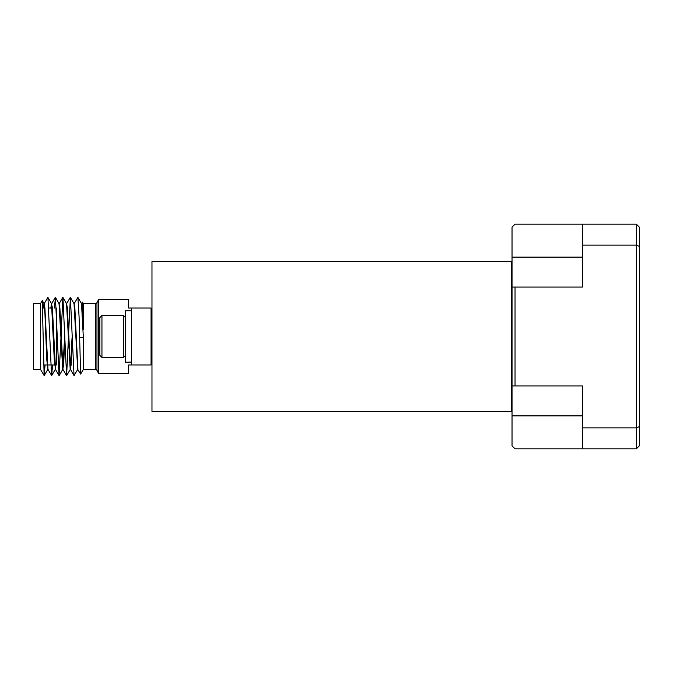 <?xml version="1.0" encoding="UTF-8"?>
<svg xmlns="http://www.w3.org/2000/svg" width="673" height="673" viewBox="0 0 673 673"><rect width="100%" height="100%" fill="white"/><g stroke="black" fill="none" stroke-linecap="round" stroke-linejoin="round"><path stroke-width="1.01" d="M582.431 224.168L636.355 224.168L639.35 227.163L639.35 445.837L636.355 448.832L582.431 448.832L582.431 427.868L636.355 427.868L636.355 245.132L582.431 245.132L582.431 224.168L515.038 224.168L512.035 227.163L512.035 287.077L515.038 287.077L515.038 385.923L512.035 385.923L512.035 445.837L515.038 448.832L582.431 448.832M639.35 246.377L636.355 245.132L636.355 224.168M636.355 448.832L636.355 427.868L639.35 426.623M582.431 427.868L582.431 385.923L515.038 385.923M515.038 287.077L582.431 287.077L582.431 245.132M512.035 385.923L512.035 287.077M81.509 303.607L83.343 337.425L83.334 369.452L95.633 369.452L96.971 370.276L96.971 302.724L98.653 299.359L98.653 373.641L128.61 373.641L128.61 364.959L131.605 364.959L131.605 308.041L151.072 308.041L151.072 364.959L131.605 364.959M40.54 369.452L33.65 369.452L33.65 303.548L40.54 303.548L40.54 369.452L44.191 375.627L45.049 364.959M44.132 375.677L42.264 300.562L44.048 303.607L44.956 313.896L46.79 359.803L47.993 369.452M54.892 364.959L56.414 364.959L56.414 308.041M98.653 299.359L128.61 299.359L128.61 308.041L131.605 308.041M95.633 369.452L95.633 303.548L83.334 303.548L83.334 329.518L82.35 307.965L81.458 303.548M43.358 308.041L43.989 303.548L44.906 307.965L47.968 369.393L51.678 375.627L52.536 364.959M43.652 308.041L44.14 303.826M50.845 308.041L51.476 303.548L52.393 307.965L55.514 369.452M44.216 303.607L47.876 297.323L51.535 303.607L54.286 359.803L55.489 369.452M51.14 308.041L51.628 303.826M59.039 303.607L62.715 369.452L63.632 365.035L64.793 338.645M58.997 303.548L59.889 307.965L63.01 369.452M66.526 303.607L70.202 369.452L71.119 365.035L72.289 338.645M66.484 303.548L67.376 307.965L70.497 369.452M74.022 303.607L77.689 369.452L80.634 374.087L83.334 369.452M73.971 303.548L74.863 307.965L77.917 369.393M62.867 369.183L64.515 338.317M70.354 369.183L72.003 338.418M101.951 357.472L99.848 355.369L99.848 317.631L101.951 315.528L101.951 357.472L123.512 357.472L123.512 315.528L125.615 317.631M511.438 261.612L511.438 411.388L151.972 411.388L151.972 261.612L511.438 261.612M131.605 362.259L125.615 362.259L131.605 362.074M125.615 362.209L131.605 362.209M125.615 362.074L125.615 310.741L131.605 310.741M47.934 297.373L51.569 375.627M54.454 308.041L55.422 297.373L59.056 375.627L60.915 338.654M61.05 334.355L62.909 297.373L66.602 375.677L68.402 338.637M68.545 334.355L70.396 297.373L74.038 375.627L77.748 369.393M74.173 303.607L77.891 297.373L79.086 316.907L80.634 374.087M83.343 337.425L79.742 337.602M81.66 303.607L82.535 302.16L83.334 329.518M582.431 257.12L512.035 257.12M582.431 415.88L512.035 415.88M40.54 303.548L42.264 300.562M54.589 364.959L47.396 364.959M47.102 364.959L43.695 364.959M151.972 314.03L151.072 314.03M101.951 315.528L123.512 315.528M125.615 355.369L123.512 357.472M44.191 375.627L47.791 369.393M51.678 375.627L55.287 369.393M55.422 297.373L59.031 303.607M59.165 375.627L62.774 369.393M62.909 297.373L66.518 303.607M66.652 375.627L70.261 369.393M70.396 297.373L74.005 303.607M77.891 297.373L81.492 303.607M70.429 369.393L74.038 375.627M66.686 303.607L70.295 297.373M62.942 369.393L66.551 375.627M59.199 303.607L62.799 297.373M55.455 369.393L59.056 375.627M51.712 303.607L55.312 297.373M151.972 358.97L151.072 358.97M52.107 308.041L48.793 308.041M44.611 308.041L42.677 308.041M83.334 303.548L82.535 302.16M96.971 370.276L98.653 373.641M96.971 302.724L95.633 303.548"/></g></svg>

